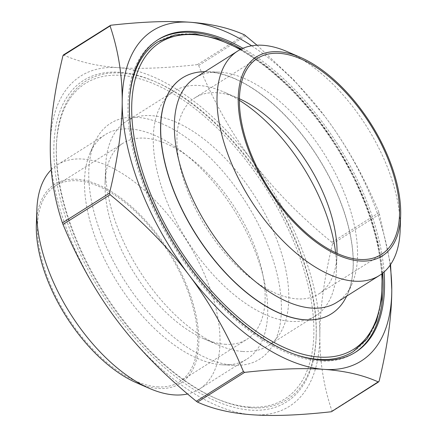 <?xml version="1.0" encoding="UTF-8"?>
<svg xmlns="http://www.w3.org/2000/svg" width="437" height="437" viewBox="0 0 437 437"><rect width="100%" height="100%" fill="white"/><g stroke="black" fill="none" stroke-linecap="round" stroke-linejoin="round"><path stroke-width="0.33" stroke-dasharray="2.19 1.64" d="M331.372 411.747L331.978 411.037C323.768 386.8 319.726 361.546 319.84 335.283C319.9 309.052 324.128 278.577 332.535 243.851L331.934 242.306C300.126 216.364 273.77 189.5 252.87 161.723C231.91 133.973 213.835 101.892 198.633 65.468L197.431 64.627C165.519 68.167 139.07 69.172 118.083 67.637C97.036 66.14 78.868 61.923 63.567 54.98L63.321 55.002M257.022 45.213L293.899 80.031L324.811 116.324C345.765 144.068 363.846 176.155 379.048 212.573L390.569 264.522M390.11 265.193A195.323 101.051 57.7 0 0 324.811 116.324A195.323 101.051 57.7 0 0 251.663 45.781M319.84 335.283A195.323 101.051 -122.3 0 1 252.023 414.757A195.323 101.051 -122.3 0 1 117.236 320.676A195.323 101.051 -122.3 0 1 50.266 147.116A195.323 101.051 -122.3 0 1 118.083 67.637A195.323 101.051 -122.3 0 1 252.87 161.723A195.323 101.051 -122.3 0 1 319.84 335.283M353.325 351.539A183.114 94.731 57.7 0 0 335.725 146.122A183.114 94.731 57.7 0 0 157.888 41.815M130.04 94.163A183.114 94.731 57.7 0 0 294.09 354.145M331.388 313.832A139.518 72.176 57.7 0 0 317.912 157.364A139.518 72.176 57.7 0 0 182.48 77.852M136.431 382.757A117.717 60.901 57.7 0 0 157.888 388.411A117.717 60.901 57.7 0 0 159.581 237.499A117.717 60.901 57.7 0 0 36.353 224.154M51.222 169.807A132.717 68.658 -122.3 0 1 57.558 164.722A132.717 68.658 -122.3 0 1 186.446 240.317A132.717 68.658 -122.3 0 1 199.206 389.198A132.717 68.658 -122.3 0 1 187.577 393.961M157.293 386.86A115.974 59.995 57.7 0 0 179.416 381.889A115.974 59.995 57.7 0 0 168.267 251.788A115.974 59.995 57.7 0 0 55.636 185.73A115.974 59.995 57.7 0 0 56.422 297.542A115.974 59.995 57.7 0 0 157.293 386.86M221.597 364.78A132.717 68.658 57.7 0 0 223.613 364.89A132.717 68.658 57.7 0 0 246.916 359.088A132.717 68.658 57.7 0 0 234.156 210.213A132.717 68.658 57.7 0 0 105.268 134.618A132.717 68.658 57.7 0 0 90.006 153.152A132.717 68.658 57.7 0 0 117.127 282.056A132.717 68.658 57.7 0 0 221.597 364.78M400.139 230.485A132.717 68.658 57.7 0 0 287.306 51.67M336.78 302.382A132.717 68.658 57.7 0 0 352.042 283.848A132.717 68.658 57.7 0 0 324.025 153.507A132.717 68.658 57.7 0 0 218.434 72.11A132.717 68.658 57.7 0 0 195.131 77.912M249.035 407.011A186.604 96.539 -122.3 0 1 215.02 398.052A186.604 96.539 -122.3 0 1 56.373 146.63A186.604 96.539 -122.3 0 1 121.071 75.388A186.604 96.539 -122.3 0 1 296.805 249.254A186.604 96.539 -122.3 0 1 249.035 407.011M250.893 407.765A188.347 97.44 57.7 0 0 316.197 335.851A188.347 97.44 57.7 0 0 156.064 82.085A188.347 97.44 57.7 0 0 56.433 144.953A188.347 97.44 57.7 0 0 216.566 398.719A188.347 97.44 57.7 0 0 250.893 407.765M119.875 72.285A190.09 98.341 57.7 0 0 71.215 232.992A190.09 98.341 57.7 0 0 250.232 410.108A190.09 98.341 57.7 0 0 316.137 337.533A190.09 98.341 57.7 0 0 154.523 81.413A190.09 98.341 57.7 0 0 119.875 72.285M204.997 71.684A139.518 72.176 -122.3 0 1 207.04 71.717A139.518 72.176 -122.3 0 1 318.038 157.282A139.518 72.176 -122.3 0 1 347.491 294.303A139.518 72.176 -122.3 0 1 346.645 296.16M157.653 39.909A184.856 95.637 57.7 0 0 156.959 40.341A184.856 95.637 57.7 0 0 158.205 218.566A184.856 95.637 57.7 0 0 318.994 360.94A184.856 95.637 57.7 0 0 354.26 353.014A184.856 95.637 57.7 0 0 354.948 352.572M382.714 273.13A184.856 95.637 57.7 0 0 241.311 49.042M242.939 48.299A184.856 95.637 -122.3 0 1 384.079 271.978M239.443 100.357A132.717 68.658 57.7 0 0 223.564 91.89A132.717 68.658 57.7 0 0 174.057 91.207A132.717 68.658 57.7 0 0 174.953 219.161A132.717 68.658 57.7 0 0 290.381 321.375A132.717 68.658 57.7 0 0 315.705 315.683A132.717 68.658 57.7 0 0 336.397 270.705A132.717 68.658 57.7 0 0 335.594 252.728M239.465 98.8A115.974 59.995 57.7 0 0 238.367 98.32A115.974 59.995 57.7 0 0 195.11 97.724A115.974 59.995 57.7 0 0 195.891 209.536A115.974 59.995 57.7 0 0 296.761 298.853A115.974 59.995 57.7 0 0 318.884 293.882A115.974 59.995 57.7 0 0 336.971 254.574A115.974 59.995 57.7 0 0 337.003 253.378M242.672 351.479A132.717 68.658 57.7 0 0 267.99 345.793A132.717 68.658 57.7 0 0 255.235 196.912A132.717 68.658 57.7 0 0 126.348 121.317A132.717 68.658 57.7 0 0 105.65 166.295A132.717 68.658 57.7 0 0 218.484 345.11A132.717 68.658 57.7 0 0 242.672 351.479M224.815 344.252A115.974 59.995 57.7 0 0 246.943 339.276A115.974 59.995 57.7 0 0 235.794 209.181A115.974 59.995 57.7 0 0 123.163 143.118A115.974 59.995 57.7 0 0 105.077 182.426A115.974 59.995 57.7 0 0 203.68 338.68A115.974 59.995 57.7 0 0 224.815 344.252M232.888 365.168A139.518 72.176 57.7 0 0 235.013 365.283A139.518 72.176 57.7 0 0 246.091 202.681A139.518 72.176 57.7 0 0 94.556 142.697A139.518 72.176 57.7 0 0 123.065 278.205A139.518 72.176 57.7 0 0 232.888 365.168M110.676 25.253L63.567 54.98M197.431 64.627L244.54 34.9M245.741 35.741L198.633 65.468M331.934 242.306L379.048 212.573M379.644 214.125L332.535 243.851M331.978 411.037L379.087 381.31M240.246 49.578A181.371 93.829 -122.3 0 1 381.774 273.862M382.189 273.546L377.792 243.098L368.413 210.765L354.434 177.843L336.435 145.674L315.148 115.581L291.446 88.793L266.297 66.408L240.711 49.337M199.206 389.198L246.916 359.088M57.558 164.722L105.268 134.618M215.02 398.052L216.566 398.719M56.373 146.63L56.433 144.953M156.064 82.085L154.523 81.413M316.197 335.851L316.137 337.533M354.26 353.014L355.647 352.14M156.959 40.341L158.347 39.467M238.367 98.32L223.564 91.89M336.971 254.574L336.397 270.705M267.99 345.793L315.705 315.683M126.348 121.317L174.057 91.207M203.68 338.68L218.484 345.11M105.077 182.426L105.65 166.295M179.416 381.889L246.943 339.276M55.636 185.73L123.163 143.118M223.613 364.89L235.013 365.283M90.006 153.152L94.556 142.697M218.434 72.11L207.04 71.717M352.042 283.848L347.491 294.303M318.884 293.882L381.364 254.454M195.11 97.724L257.584 58.301"/><path stroke-width="0.66" d="M244.622 372.373L243.414 371.532C228.218 335.108 210.137 303.027 189.183 275.277A195.323 101.051 57.7 0 0 323.964 369.363C302.978 367.828 276.528 368.833 244.622 372.373L197.508 402.1C212.808 409.043 230.982 413.26 252.023 414.757C273.01 416.292 299.46 415.287 331.372 411.747L378.48 382.02C363.185 375.077 345.012 370.86 323.964 369.363A195.323 101.051 57.7 0 0 391.781 289.884C391.721 316.115 387.493 346.59 379.087 381.31L331.372 411.747M63.567 54.98L62.961 55.69C54.559 90.41 50.326 120.885 50.266 147.116C50.151 173.385 54.199 198.633 62.404 222.875L62.999 224.427C78.201 260.845 96.282 292.932 117.236 320.676C138.136 348.458 164.492 375.317 196.306 401.259L197.508 402.1M251.663 45.781A195.323 101.051 57.7 0 0 190.024 22.243A195.323 101.051 57.7 0 0 122.207 101.717A195.323 101.051 57.7 0 0 189.183 275.277C168.278 247.5 141.927 220.636 110.113 194.694L109.512 193.149C117.919 158.423 122.152 127.948 122.207 101.717C122.327 75.454 118.28 50.2 110.075 25.963L110.676 25.253C142.588 21.713 169.037 20.708 190.024 22.243C211.071 23.74 229.239 27.957 244.54 34.9L257.022 45.213M63.321 55.002L110.676 25.253M390.569 264.522L391.781 289.884A195.323 101.051 57.7 0 0 390.11 265.193M294.09 354.145A183.114 94.731 57.7 0 0 318.393 359.389A183.114 94.731 57.7 0 0 353.325 351.539L366.976 338.97L376.508 321.299L381.621 299.23L382.189 273.546M240.711 49.337L217.282 38.795L195.159 33.911L175.106 34.905L157.888 41.815A183.114 94.731 57.7 0 0 130.04 94.163M182.48 77.852A139.518 72.176 57.7 0 0 182.415 77.89A139.518 72.176 57.7 0 0 183.36 212.404A139.518 72.176 57.7 0 0 304.704 319.851A139.518 72.176 57.7 0 0 331.322 313.87A139.518 72.176 57.7 0 0 331.388 313.832M36.861 209.7L36.353 224.154A117.717 60.901 57.7 0 0 136.431 382.757L149.694 388.515A132.717 68.658 -122.3 0 1 36.861 209.7A132.717 68.658 -122.3 0 1 51.222 169.807M187.577 393.961A132.717 68.658 -122.3 0 1 173.888 394.884A132.717 68.658 -122.3 0 1 149.694 388.515M300.569 57.427L287.306 51.67A132.717 68.658 57.7 0 0 237.794 50.987A132.717 68.658 57.7 0 0 238.689 178.941A132.717 68.658 57.7 0 0 354.123 281.155A132.717 68.658 57.7 0 0 379.442 275.463A132.717 68.658 57.7 0 0 400.139 230.485L400.647 216.036A117.717 60.901 -122.3 0 1 359.837 260.976A117.717 60.901 -122.3 0 1 243.955 136.486A117.717 60.901 -122.3 0 1 300.569 57.427A117.717 60.901 -122.3 0 1 400.647 216.036M237.794 50.987L195.131 77.912A132.717 68.658 57.7 0 0 196.033 205.86A132.717 68.658 57.7 0 0 311.461 308.074A132.717 68.658 57.7 0 0 336.78 302.382L379.442 275.463M359.236 259.431A115.974 59.995 57.7 0 0 381.364 254.454A115.974 59.995 57.7 0 0 370.215 124.359A115.974 59.995 57.7 0 0 257.584 58.301A115.974 59.995 57.7 0 0 258.365 170.108A115.974 59.995 57.7 0 0 359.236 259.431M346.645 296.16A139.518 72.176 -122.3 0 1 331.448 313.793A139.518 72.176 -122.3 0 1 304.835 319.775A139.518 72.176 -122.3 0 1 183.485 212.322A139.518 72.176 -122.3 0 1 182.546 77.813A139.518 72.176 -122.3 0 1 204.997 71.684M354.948 352.572A184.856 95.637 57.7 0 0 382.714 273.13M241.311 49.042A184.856 95.637 57.7 0 0 157.653 39.909M384.079 271.978A184.856 95.637 -122.3 0 1 355.647 352.14A184.856 95.637 -122.3 0 1 320.381 360.061A184.856 95.637 -122.3 0 1 159.592 217.692A184.856 95.637 -122.3 0 1 158.347 39.467A184.856 95.637 -122.3 0 1 193.613 31.54A184.856 95.637 -122.3 0 1 242.939 48.299M335.594 252.728A132.717 68.658 57.7 0 0 239.443 100.357M337.003 253.378A115.974 59.995 57.7 0 0 239.465 98.8M243.414 371.532L196.306 401.259M109.512 193.149L62.404 222.875M62.999 224.427L110.113 194.694M62.961 55.69L110.075 25.963M381.774 273.862A181.371 93.829 -122.3 0 1 319.059 357.045A181.371 93.829 -122.3 0 1 138.327 157.227A181.371 93.829 -122.3 0 1 240.246 49.578"/></g></svg>
